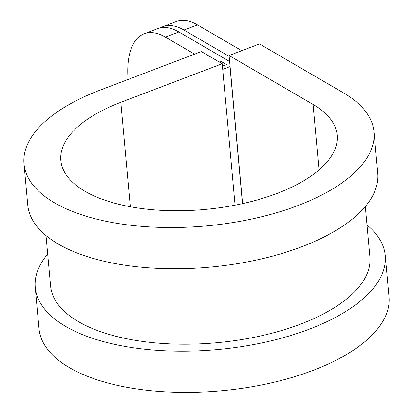 <?xml version="1.0" encoding="UTF-8"?>
<svg xmlns="http://www.w3.org/2000/svg" width="413" height="413" viewBox="0 0 413 413"><rect width="100%" height="100%" fill="white"/><g stroke="black" fill="none" stroke-linecap="round" stroke-linejoin="round"><path stroke-width="0.62" d="M343.471 92.863A175.731 78.408 174.8 0 1 374.002 131.923A175.731 78.408 174.8 0 1 298.016 205.535A175.731 78.408 174.8 0 1 120.508 223.887A175.731 78.408 174.8 0 1 23.99 163.775A175.731 78.408 174.8 0 1 99.982 90.163L201.368 51.579L222.209 63.721L120.828 102.31A138.732 61.904 174.8 0 0 60.835 160.425A138.732 61.904 174.8 0 0 137.028 207.878A138.732 61.904 174.8 0 0 277.169 193.392A138.732 61.904 174.8 0 0 337.163 135.278A138.732 61.904 174.8 0 0 313.059 104.437L229.096 55.523L259.509 43.948L343.471 92.863M374.002 131.923L377.756 173.14A175.731 78.408 174.8 0 1 301.769 246.752A175.731 78.408 174.8 0 1 124.256 265.105A175.731 78.408 174.8 0 1 27.743 204.993L23.99 163.775M366.997 224.987A175.731 78.408 174.8 0 1 385.257 255.57A175.731 78.408 174.8 0 1 309.27 329.182A175.731 78.408 174.8 0 1 131.757 347.534A175.731 78.408 174.8 0 1 35.244 287.422A175.731 78.408 174.8 0 1 47.686 254.047M385.257 255.57L389.01 296.787A175.731 78.408 174.8 0 1 313.018 370.399A175.731 78.408 174.8 0 1 135.51 388.752A175.731 78.408 174.8 0 1 38.998 328.64L35.244 287.422M365.314 206.515L369.903 256.969A160.316 71.532 174.8 0 1 300.581 324.122A160.316 71.532 174.8 0 1 138.644 340.864A160.316 71.532 174.8 0 1 50.598 286.028L46.003 235.575M241.781 50.696L197.471 24.883L183.955 30.03L229.174 56.374M183.955 30.03A77.076 36.654 -110.8 0 0 162.789 26.69A77.076 36.654 -110.8 0 0 160.332 27.852M220.299 62.606L220.139 60.876L226.51 64.588L222.431 66.137M197.471 24.883A77.076 36.654 -110.8 0 0 176.31 21.543L162.789 26.69M222.726 69.374L229.984 66.612A6.164 2.752 -5.2 0 0 230.098 66.565M144.204 33.763L157.72 28.621A77.076 36.654 69.2 0 1 178.886 31.961L165.365 37.103A77.076 36.654 -110.8 0 0 144.204 33.763A77.076 36.654 -110.8 0 0 128.102 79.461M229.643 61.527L178.886 31.961M194.616 54.144L165.365 37.103M218.441 61.522L220.139 60.876M235.085 205.178L222.209 63.721M242.57 203.624L229.096 55.523M130.332 206.753L120.828 102.31M229.984 66.612L242.457 203.65M319.022 169.96L313.059 104.437"/></g></svg>
